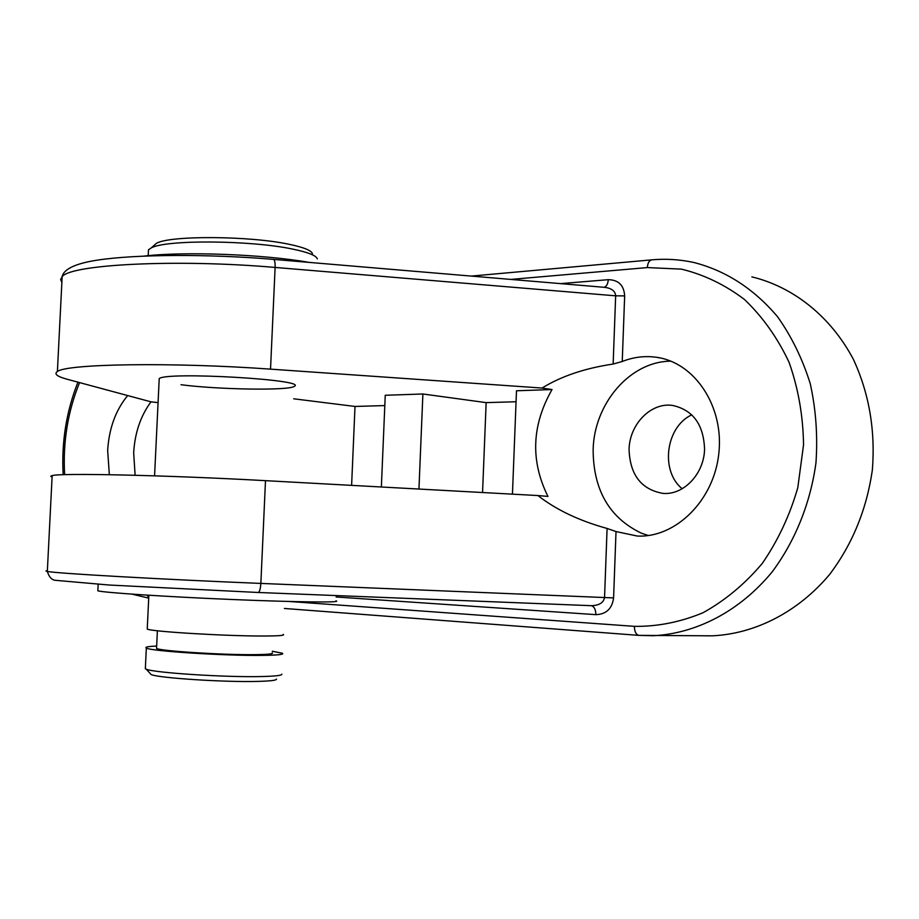 <?xml version="1.0" encoding="UTF-8"?>
<svg xmlns="http://www.w3.org/2000/svg" width="919" height="919" viewBox="0 0 919 919"><rect width="100%" height="100%" fill="white"/><g stroke="black" fill="none" stroke-linecap="round" stroke-linejoin="round"><path stroke-width="1.38" d="M109.338 474.698L107.661 450.402C109.051 428.3 115.725 410.023 127.695 395.561M622.243 361.5C633.547 357.02 645.069 355.63 656.821 357.342C694.821 362.626 724.206 406.554 718.819 453.549C713.879 500.591 675.614 537.994 637.315 536.053L616.017 531.55L607.091 528.459C579.211 520.751 556.144 509.792 537.902 495.548L547.942 496.409C530.32 460.878 531.687 425.267 552.032 389.553L542.038 388.048C561.245 376.216 584.943 368.22 613.145 364.05L622.243 361.5L624.656 295.895C623.978 285.281 618.521 279.881 608.263 279.675L560.579 283.626M607.091 528.459L604.553 597.465C603.622 602.669 599.268 605.414 591.491 605.69L258.193 592.479C259.583 591.928 260.468 588.907 260.858 583.416C161.698 579.418 55.278 573.33 47.328 571.434L45.95 571.009L47.363 570.722M336.078 596.982L595.857 614.65C595.776 609.469 594.225 606.483 591.216 605.678L591.112 605.667M61.872 282.524L60.631 279.537L62.159 276.653C70.786 264.373 176.942 258.871 275.114 267.44C275.24 262.547 274.701 259.87 273.494 259.388L604.817 287.36C611.675 288.29 615.282 291.116 615.661 295.826L613.145 364.05M604.093 287.302C606.563 286.475 607.953 283.937 608.263 279.675M158.068 402.637L150.877 401.81L67.489 379.34C57.139 376.549 53.761 373.953 57.392 371.563C65.789 363.821 172.037 362.04 270.531 369.139L542.038 388.048M691.754 414.837C665.712 426.853 660.037 470.896 682.174 488.747M704.563 449.023C704.195 473.848 683.564 495.398 662.898 493.377C641.278 489.505 630.009 474.882 629.067 449.517C629.446 424.371 650.87 402.189 672.536 405.428C692.915 409.897 703.586 424.429 704.563 449.023M135.116 475.261L133.669 452.722C134.863 432.78 140.641 415.825 151.015 401.821M648.354 535.513L641.531 533.25C609.458 517.937 593.318 490.103 593.134 449.747C594.042 403.751 629.986 361.316 670.859 361.167M52.084 477.041L50.717 476.26L52.153 475.605C60.321 472.871 166.649 475.169 265.488 480.66L537.902 495.548M384.808 405.578L355.01 406.451L351.609 485.37M516.064 401.752L486.151 402.625L482.555 492.527M293.735 398.8L355.01 406.451M381.362 486.99L385.245 395.273L422.889 393.987L486.151 402.625M512.446 494.158L516.489 390.77L552.032 389.553M159.159 380.041L159.217 378.617C166.132 371.425 309.025 379.673 294.298 386.325C289.554 390.77 218.665 389.656 181.02 384.728M422.889 393.987L418.949 489.046M335.917 600.842C343.534 602.703 296.929 602.221 231.657 599.487C166.477 596.776 104.387 592.686 97.839 590.837L97.885 590.09M309.14 262.397C263.305 254.287 184.593 251.289 144.214 256.079M751.857 276.872C793.315 286.923 830.65 316.354 853.406 359.375C869.144 393.47 875.474 430.333 872.361 469.988C866.686 509.367 852.418 544.22 829.57 574.513C797.922 612.192 755.073 633.823 712.409 635.822L704.965 635.81M148.315 252.955L148.476 249.796L151.256 247.923C165.627 239.526 251.438 240.135 293.161 249.198C308.267 252.346 316.331 255.597 317.319 258.917M312.449 253.667C311.461 250.496 303.856 247.406 289.646 244.408C250.45 235.804 170.13 235.287 156.448 243.294L153.163 246.223M149.969 673.282L151.118 674.546C158.493 678.038 224.627 682.346 257.619 681.404C270.381 681.082 276.676 680.313 276.516 679.095M281.88 674.167C282.11 675.442 275.332 676.223 261.547 676.545C225.879 677.464 154.093 672.834 146.282 669.204L145.34 668.779L145.386 667.711M156.667 646.068C148.074 646.425 144.628 647.091 146.328 648.044C149.74 651.089 225.109 655.925 262.501 655.385C277.779 655.201 284.408 654.489 282.397 653.237L272.265 651.226M156.586 647.642L156.552 648.4C159.515 650.985 223.283 655.075 255.126 654.638C268.21 654.489 273.896 653.869 272.196 652.8M147.281 628.332L147.235 629.055C150.67 631.571 226.017 636.143 263.374 636.017C278.629 635.994 285.258 635.454 283.236 634.42M148.752 597.407L147.051 595.144M64.64 474.675C62.779 442.303 67.753 411.609 79.551 382.591M510.746 279.422L647.344 267.578C647.688 263.075 649.124 260.502 651.674 259.859L651.893 259.836M647.344 267.578L681.404 269.129C703.943 274.597 724.988 284.729 744.539 299.548C762.678 316.883 777.531 337.813 789.088 362.35C798.312 388.45 803.126 415.962 803.539 444.888L797.795 487.679C789.777 515.49 777.899 540.774 762.173 563.565C744.631 584.254 724.884 600.658 702.932 612.778C680.313 622.14 657.464 626.655 634.386 626.344C634.466 631.537 635.959 634.547 638.866 635.374L653.064 635.741C696.303 633.662 739.887 611.158 772.167 571.882C795.142 541.038 810.432 503.21 815.957 462.889C817.841 435.836 815.934 409.426 810.248 383.648C802.482 358.835 791.546 336.469 777.428 316.573C753.798 288.75 725.964 270.726 693.902 262.501C679.876 259.457 665.804 258.572 651.674 259.859L471.263 276.091M634.386 626.344L289.301 601.486M595.857 614.65C606.218 614.283 612.123 608.7 613.593 597.913L616.017 531.55M265.488 480.66L260.858 583.416L613.593 597.913M258.078 592.479L109.292 585.035L55.531 580.326C51.797 580.027 49.063 577.063 47.328 571.434L52.153 475.605M624.656 295.895L615.661 295.826L275.114 267.44L270.531 369.139M148.717 598.131L132.026 594.145M63.158 474.721C61.389 442.292 66.317 411.436 77.943 382.155M284.396 608.47L638.866 635.374L712.409 635.822M258.182 592.479L590.997 605.667M273.494 259.388C208.073 253.874 135.334 254.23 96.886 260.203C67.546 264.706 62.917 272.69 62.159 276.653L57.392 371.563M660.233 357.962L656.821 357.342M97.839 590.837L98.161 584.312M148.189 255.666L148.476 249.796M156.448 243.294L151.256 247.923M151.118 674.546L146.282 669.204M145.34 668.779L146.328 648.044M156.552 648.4L157.39 630.767M147.235 629.055L148.855 595.259M154.576 475.835L159.217 378.617"/></g></svg>
